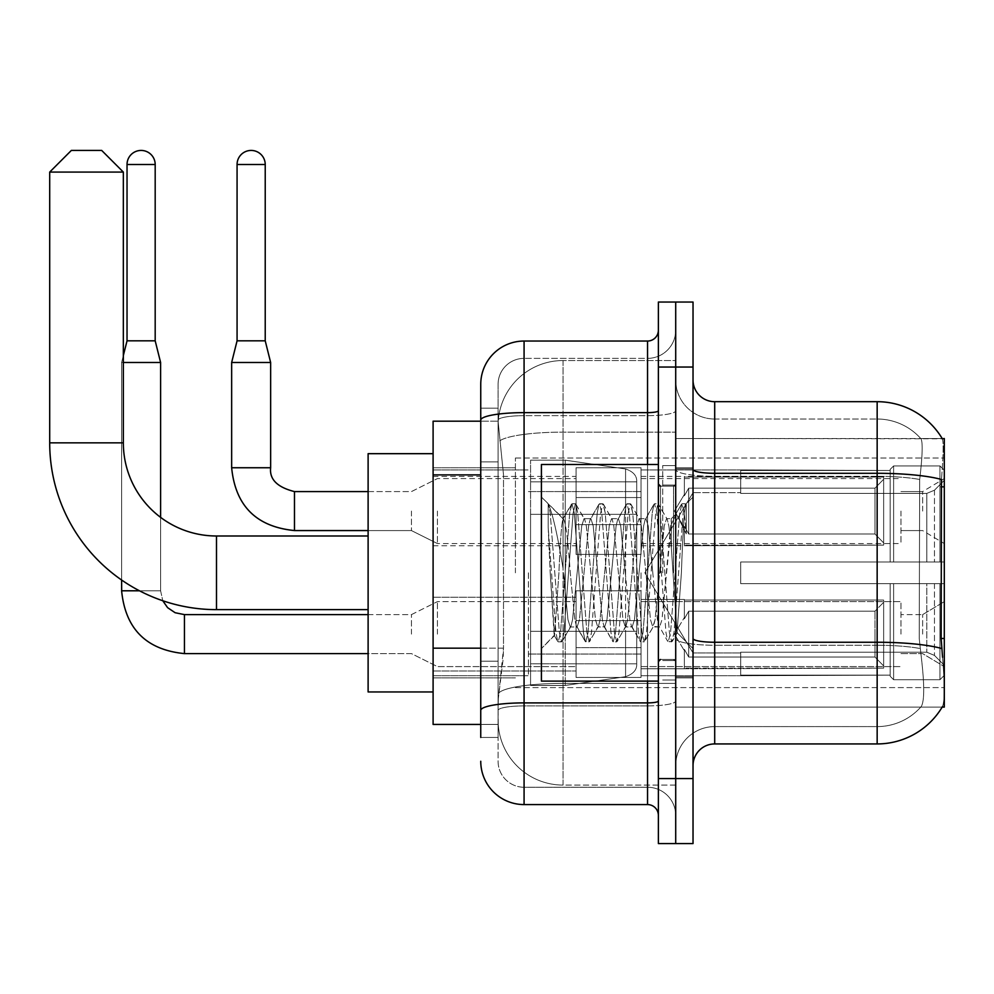 <?xml version="1.0" encoding="UTF-8"?>
<svg xmlns="http://www.w3.org/2000/svg" width="994" height="994" viewBox="0 0 994 994"><rect width="100%" height="100%" fill="white"/><g stroke="black" fill="none" stroke-linecap="round" stroke-linejoin="round"><path stroke-width="0.75" stroke-dasharray="4.97 3.73" d="M944.3 572.817L944.3 458.01L944.3 572.817M515.414 572.817L515.414 458.01L515.414 572.817M944.3 511.078L944.3 543.569L944.3 511.078M922.643 511.078L922.643 491.583L922.643 511.078M944.3 634.11L944.3 601.618L944.3 634.11M922.643 634.11L922.643 614.615L922.643 634.11M576.06 511.078L576.06 467.752L576.06 511.078M433.098 511.078L433.098 545.743L433.098 511.078M576.06 634.11L576.06 677.436L576.06 634.11M433.098 634.11L433.098 670.987L433.098 634.11M641.043 511.078L641.043 467.752L641.043 511.078M641.043 634.11L641.043 677.436L641.043 634.11M900.974 511.078L900.974 543.569L900.974 511.078M900.974 634.11L900.974 601.618L900.974 634.11M480.748 648.175L503.511 648.175L503.088 659.457L498.342 698.447L503.511 648.175L503.511 474.883L503.511 648.175L433.098 648.175L433.098 724.44L498.23 724.44L498.081 720.103A64.983 64.983 0 0 0 563.064 785.086L675.709 785.086L675.709 683.4L675.709 785.086L563.064 785.086L563.064 683.4L563.064 785.086A64.983 64.983 0 0 1 498.081 720.103L498.081 706.883L498.23 724.44L480.748 724.44M498.342 698.447L498.081 706.883L498.342 698.447M942.337 438.789A75.817 75.817 0 0 0 942.175 438.516L920.742 438.516L942.175 438.516A75.817 75.817 0 0 1 942.337 438.789C943.629 442.318 943.343 455.873 941.467 479.481C943.343 455.923 943.629 442.355 942.337 438.789L675.709 438.516L944.3 438.516L944.3 707.107L675.709 707.107L675.709 438.516L675.709 707.107L942.175 707.107L920.742 707.107L921.314 706.461L920.742 707.107L942.175 707.107L942.548 706.461C944.735 700.82 944.735 684.419 942.548 657.295C944.735 684.394 944.735 700.782 942.548 706.461A75.817 75.817 0 0 1 877.155 743.934L714.698 743.934L714.698 401.688A21.657 21.657 0 0 1 693.029 380.031L693.029 469.528L693.029 380.031M433.098 572.817L433.098 453.674L433.098 572.817M675.709 360.536L675.709 683.4L675.709 360.536L563.064 360.536L675.709 360.536M498.18 422.077L503.511 474.883L498.18 422.077A64.983 64.983 0 0 1 563.064 360.536A64.983 64.983 0 0 0 498.18 422.077A64.983 64.983 0 0 1 563.064 360.536L563.064 432.129L675.709 432.129L563.064 432.129L563.064 360.536M480.748 461.887L498.081 461.887L498.081 661.172L498.081 408.186L498.081 461.887L480.748 461.887L480.748 661.172L480.748 421.183L498.23 421.183L433.098 421.183L433.098 648.175M693.029 572.817L693.029 467.752L693.029 572.817M675.709 572.817L675.709 465.59L675.709 572.817M662.712 572.817L662.712 465.59L662.712 572.817M921.314 657.295C924.507 684.394 924.507 700.782 921.314 706.461A58.484 58.484 0 0 1 877.155 726.602L714.698 726.602L714.698 657.295L714.698 726.602L877.155 726.602A58.484 58.484 0 0 0 921.314 706.461C924.507 700.807 924.507 684.419 921.314 657.295L919.226 638.471L919.686 479.481C922.482 455.948 922.917 442.38 920.978 438.789A58.484 58.484 0 0 0 877.155 419.021A58.484 58.484 0 0 1 920.978 438.789C922.917 442.33 922.482 455.898 919.686 479.481L919.226 638.471L921.314 657.295M714.698 401.688L877.155 401.688L877.155 473.293A75.817 13.17 180 0 1 941.467 479.481L941.156 638.471L942.548 657.295M675.709 657.295L675.709 469.528L675.709 657.295M693.029 765.591L693.029 469.528L693.029 765.591A21.657 21.657 0 0 1 714.698 743.934M675.709 380.031L675.709 469.528L675.709 380.031A38.99 38.99 0 0 0 714.698 419.021A38.99 38.99 0 0 1 675.709 380.031A38.99 38.99 0 0 0 714.698 419.021L714.698 645.255A38.99 6.772 0 0 1 675.709 638.483A38.99 6.772 0 0 0 714.698 645.255L714.698 419.021L877.155 419.021L714.698 419.021M675.709 367.034L675.709 302.052L693.029 302.052L693.029 367.034L675.709 367.034L675.709 302.052L658.376 302.052L658.376 367.034L675.709 367.034L675.709 778.588L675.709 367.034M658.376 367.034L658.376 843.571L675.709 843.571L675.709 778.588L675.709 843.571L693.029 843.571L693.029 367.034M675.709 765.591A38.99 38.99 0 0 1 714.698 726.602A38.99 38.99 0 0 0 675.709 765.591A38.99 38.99 0 0 1 714.698 726.602M480.748 737.436L498.081 737.436L480.748 737.436L480.748 661.172L498.081 661.172L498.081 737.436L498.081 661.172L480.748 661.172M480.748 761.267A43.326 43.326 0 0 0 524.074 804.581L524.074 787.26A25.993 25.993 0 0 1 498.081 761.267L498.081 420.164L498.081 761.267A25.993 25.993 0 0 0 524.074 787.26L647.541 787.26L647.541 717.941L647.541 804.581A10.835 10.835 0 0 1 658.376 815.415L658.376 330.207L658.376 815.415M675.709 717.941L675.709 410.758L675.709 717.941M658.376 572.817L658.376 464.509L658.376 572.817M675.709 330.207L675.709 410.758L675.709 330.207A28.155 28.155 0 0 1 647.541 358.374A28.155 28.155 0 0 0 675.709 330.207A28.155 28.155 0 0 1 647.541 358.374L647.541 787.26L524.074 787.26L524.074 705.902L647.541 705.902A28.155 4.895 0 0 0 675.709 701.019A28.155 4.895 0 0 1 647.541 705.902L647.541 358.374L524.074 358.374L647.541 358.374M658.376 410.758A10.835 1.876 -0 0 1 647.541 412.634L524.074 412.634A43.326 7.517 180 0 0 480.748 420.164L480.748 408.186L498.081 408.186L480.748 408.186L480.748 710.424A43.326 7.517 180 0 1 524.074 702.895L524.074 341.041A43.326 43.326 0 0 0 480.748 384.367A43.326 43.326 0 0 1 524.074 341.041L647.541 341.041A10.835 10.835 0 0 0 658.376 330.207A10.835 10.835 0 0 1 647.541 341.041L647.541 717.941L647.541 705.902L524.074 705.902L524.074 358.374L524.074 415.654L647.541 415.654A28.155 4.895 0 0 0 675.709 410.758A28.155 4.895 0 0 1 647.541 415.654L524.074 415.654L524.074 717.941L524.074 702.895L647.541 702.895A10.835 1.876 0 0 0 658.376 701.019M524.074 804.581L647.541 804.581M480.748 710.424L480.748 717.941M498.081 384.367L498.081 420.164L498.081 384.367A25.993 25.993 0 0 1 524.074 358.374A25.993 25.993 0 0 0 498.081 384.367A25.993 25.993 0 0 1 524.074 358.374M675.709 815.415A28.155 28.155 0 0 0 647.541 787.26A28.155 28.155 0 0 1 675.709 815.415A28.155 28.155 0 0 0 647.541 787.26M658.376 681.114L541.407 681.114L541.407 464.509L541.407 648.622L541.407 464.509L658.376 464.509M548.179 527.379L548.179 503.883C552.502 512.867 557.46 534.399 563.064 568.481L563.064 518.657L563.064 568.481C557.46 534.399 552.502 512.867 548.179 503.883L548.179 527.379L550.191 572.817L548.179 527.379L555.944 632.606L557.709 641.416L555.944 632.606L548.179 527.379M563.064 518.793L541.407 497L563.387 518.657L562.852 519.005L571.463 504.219L569.699 513.016L560.529 632.606L558.23 641.851L561.672 641.851L559.373 632.606L550.204 513.016L548.439 504.219L550.204 513.016L559.373 632.606L561.672 641.851L562.194 641.416L558.23 641.851L560.529 632.606L569.699 513.016L571.985 503.772L563.064 518.793C561.635 522.558 560.243 540.562 558.914 572.817L554.553 635.477L550.191 572.817L554.192 635.352L557.709 641.416L554.192 635.352L541.407 648.622L554.553 635.477L558.914 572.817C560.243 540.562 561.635 522.558 563.064 518.793L563.064 518.793C565.487 520.16 567.885 538.164 570.27 572.817C567.885 538.164 565.487 520.16 563.064 518.793M597.779 572.817L593.194 525.913L590.896 518.657L590.237 519.228L588.61 525.913L579.44 619.709L577.141 626.966L576.483 626.406L574.855 619.709L570.27 572.817L574.855 619.709L576.483 626.406L585.217 641.416L583.453 632.606L574.284 513.016L571.985 503.772L575.427 503.772L573.128 513.016L563.958 632.606L562.194 641.416L570.929 626.406L570.27 626.966L567.972 619.709L563.387 572.817L567.972 619.709L570.27 626.966L577.141 626.966L585.217 641.416L583.453 632.606L574.284 513.016L571.985 503.772L575.427 503.772L573.128 513.016L563.958 632.606L562.194 641.416L570.27 626.966L577.141 626.966L579.44 619.709L588.61 525.913L590.237 519.228L598.972 504.219L597.208 513.016L588.038 632.606L585.739 641.851L585.217 641.416L589.181 641.851L586.895 632.606L577.713 513.016L575.427 503.772L584.683 519.228L584.025 518.657L581.726 525.913L572.556 619.709L570.929 626.406L572.556 619.709L581.726 525.913L584.025 518.657L590.896 518.657L598.972 504.219L597.208 513.016L588.038 632.606L585.739 641.851L589.181 641.851L586.895 632.606L577.713 513.016L575.948 504.219L584.025 518.657L590.896 518.657L593.194 525.913L602.364 619.709L603.992 626.406L602.364 619.709L597.779 572.817M590.896 572.817L586.311 525.913L584.683 519.228L586.311 525.913L595.481 619.709L597.779 626.966L595.481 619.709L590.896 572.817M625.288 572.817L620.703 525.913L618.405 518.657L617.746 519.228L616.118 525.913L606.949 619.709L604.65 626.966L603.992 626.406L612.726 641.416L610.962 632.606L601.792 513.016L599.494 503.772L598.972 504.219L602.936 503.772L600.649 513.016L591.48 632.606L589.181 641.851L598.438 626.406L604.65 626.966L612.726 641.416L610.962 632.606L601.792 513.016L599.494 503.772L602.936 503.772L600.649 513.016L591.48 632.606L589.703 641.416L597.779 626.966L604.65 626.966L606.949 619.709L616.118 525.913L617.746 519.228L626.481 504.219L624.717 513.016L615.547 632.606L613.248 641.851L612.726 641.416L616.69 641.851L614.404 632.606L605.234 513.016L602.936 503.772L612.192 519.228L611.534 518.657L609.235 525.913L600.065 619.709L598.438 626.406L600.065 619.709L609.235 525.913L611.534 518.657L618.405 518.657L626.481 504.219L624.717 513.016L615.547 632.606L613.248 641.851L616.69 641.851L614.404 632.606L605.234 513.016L603.457 504.219L611.534 518.657L618.405 518.657L620.703 525.913L629.873 619.709L631.501 626.406L629.873 619.709L625.288 572.817M618.405 572.817L613.82 525.913L612.192 519.228L613.82 525.913L622.989 619.709L625.288 626.966L622.989 619.709L618.405 572.817M652.797 572.817L648.212 525.913L645.914 518.657L645.255 519.228L643.627 525.913L634.458 619.709L632.159 626.966L631.501 626.406L640.235 641.416L638.471 632.606L629.301 513.016L627.003 503.772L626.481 504.219L630.444 503.772L628.158 513.016L618.989 632.606L616.69 641.851L625.947 626.406L632.159 626.966L640.235 641.416L638.471 632.606L629.301 513.016L627.003 503.772L630.444 503.772L628.158 513.016L618.989 632.606L617.212 641.416L625.288 626.966L632.159 626.966L634.458 619.709L643.627 525.913L645.255 519.228L653.99 504.219L652.226 513.016L643.056 632.606L640.757 641.851L640.235 641.416L644.199 641.851L641.913 632.606L632.743 513.016L630.444 503.772L639.701 519.228L639.043 518.657L636.744 525.913L627.574 619.709L625.947 626.406L627.574 619.709L636.744 525.913L639.043 518.657L645.914 518.657L653.99 504.219L652.226 513.016L643.056 632.606L640.757 641.851L644.199 641.851L641.913 632.606L632.743 513.016L630.966 504.219L639.043 518.657L645.914 518.657L648.212 525.913L657.382 619.709L659.01 626.406L657.382 619.709L652.797 572.817M645.914 572.817L641.329 525.913L639.701 519.228L641.329 525.913L650.498 619.709L652.797 626.966L650.498 619.709L645.914 572.817M671.372 524.422L671.372 548.179L668.85 525.913L667.21 519.228L666.552 518.657L664.265 525.913L655.083 619.709L652.797 626.966L659.668 626.966L667.744 641.416L665.98 632.606L656.81 513.016L654.512 503.772L657.953 503.772L655.667 513.016L646.498 632.606L644.199 641.851L653.456 626.406L659.668 626.966L667.744 641.416L665.98 632.606L656.81 513.016L654.512 503.772L657.953 503.772L655.667 513.016L646.498 632.606L644.721 641.416L653.456 626.406L655.083 619.709L664.265 525.913L666.552 518.657L671.372 518.657L671.372 548.179L677.038 632.631L681.399 572.817C683.052 526.745 684.68 504.082 686.258 504.828L686.258 533.84L676.243 513.786L671.372 524.422L661.967 619.709L659.668 626.966L661.967 619.709L671.372 518.657L676.243 513.786L671.372 524.422M685.761 504.269L686.258 504.828L685.462 503.772L683.176 513.016L674.007 632.606L671.708 641.851L669.422 632.606L660.252 513.016L657.953 503.772L667.21 519.228L666.552 518.657L671.372 518.657L676.243 513.786L686.258 533.84L684.319 513.016L682.021 503.772L679.734 513.016L670.565 632.606L668.266 641.851L667.744 641.416L671.708 641.851L669.422 632.606L660.252 513.016L658.475 504.219L667.21 519.228L668.85 525.913L671.372 548.179L677.038 632.631L681.399 572.817C683.052 526.745 684.68 504.082 686.258 504.828L686.258 533.84L684.319 513.016L682.021 503.772L679.734 513.016L670.565 632.606L668.266 641.851L672.23 641.416L674.007 632.606L683.176 513.016L685.462 503.772L686.258 504.828L685.761 504.269L693.029 497L685.761 504.281M433.098 691.948L368.115 691.948L433.098 691.948L368.115 691.948L368.115 453.674L368.115 691.948L368.115 453.674L368.115 691.948L368.115 453.674L368.115 691.948L368.115 535.99L216.493 535.99L216.493 609.633A166.793 166.793 0 0 1 49.7 442.852L49.7 172.086L123.343 172.086L49.7 172.086L123.343 172.086L49.7 172.086L123.343 172.086L49.7 172.086L123.343 172.086L101.686 150.429L71.357 150.429L101.686 150.429L123.343 172.086L123.343 442.852L123.343 172.086L101.686 150.429L71.357 150.429L49.7 172.086L71.357 150.429L101.686 150.429L71.357 150.429L101.686 150.429L71.357 150.429L49.7 172.086L49.7 442.852L49.7 172.086M433.098 453.674L368.115 453.674L433.098 453.674L368.115 453.674L368.115 572.817L368.115 535.99L216.493 535.99A93.138 93.138 0 0 1 123.343 442.852L123.343 172.086M740.692 561.983L740.692 572.817L740.692 561.983L926.818 561.983L740.692 561.983L890.152 561.983L890.152 469.404L890.152 561.983L893.618 561.983L893.618 465.925L893.618 561.983L740.692 561.983L740.692 583.64L890.152 583.64L890.152 675.137L890.152 583.64L740.692 583.64L740.692 561.983L740.692 583.64L740.692 561.983L944.3 561.983L944.3 470.274L944.3 561.983L939.964 561.983L939.964 465.925L939.964 561.983L893.618 561.983L944.3 561.983L944.3 480.301L944.3 561.983L740.692 561.983L890.152 561.983L890.152 469.404L890.152 470.497L740.692 469.926L890.152 470.497L890.152 561.983L890.152 469.404L893.618 465.925L890.152 469.404L890.152 561.983L893.618 561.983L893.618 465.925L939.964 465.925L893.618 465.925L893.618 561.983L740.692 561.983L740.692 583.64L944.3 583.64L944.3 675.348L944.3 583.64L939.964 583.64L939.964 679.71L944.3 675.348L939.964 679.71L939.964 583.64L893.618 583.64L893.618 679.71L939.964 679.71L893.618 679.71L893.618 583.64L890.152 583.64L890.152 676.218L893.618 679.71L890.152 676.218L890.152 583.64L944.3 583.64L944.3 675.348L944.3 665.321L934.472 655.419L926.818 652.226L934.472 655.419L944.3 665.321L944.3 583.64L740.692 583.64L890.152 583.64L890.152 675.137L740.692 675.709L890.152 675.137L890.152 676.218L890.152 583.64L740.692 583.64L740.692 561.983L740.692 583.64L740.692 561.983L944.3 561.983L944.3 470.274L939.964 465.925L944.3 470.274L944.3 561.983L939.964 561.983L939.964 465.925L939.964 561.983L893.618 561.983L944.3 561.983L944.3 480.301L934.472 490.204L944.3 480.301L944.3 561.983L740.692 561.983L890.152 561.983L890.152 469.404L890.152 470.497L740.692 470.497L740.692 493.397L926.818 493.397L740.692 493.397L740.692 469.926L890.152 470.497L890.152 561.983L890.152 469.404L893.618 465.925L890.152 469.404L890.152 561.983L893.618 561.983L893.618 465.925L939.964 465.925L893.618 465.925L893.618 561.983L740.692 561.983L740.692 583.64L944.3 583.64L944.3 675.348L944.3 583.64L939.964 583.64L939.964 679.71L944.3 675.348L939.964 679.71L939.964 583.64L893.618 583.64L893.618 679.71L939.964 679.71L893.618 679.71L893.618 583.64L890.152 583.64L890.152 676.218L893.618 679.71L890.152 676.218L890.152 583.64L944.3 583.64L944.3 675.348L944.3 665.321L934.472 655.419L926.818 652.226L740.692 652.226L926.818 652.226L934.472 655.419L944.3 665.321L944.3 583.64L740.692 583.64L890.152 583.64L890.152 675.137L740.692 675.137L740.692 652.226L740.692 675.709L890.152 675.137L890.152 676.218L890.152 583.64L740.692 583.64L740.692 561.983L740.692 583.64L740.692 561.983L944.3 561.983L944.3 470.274L939.964 465.925L944.3 470.274L944.3 561.983L939.964 561.983L939.964 465.925L939.964 561.983L893.618 561.983L944.3 561.983L944.3 480.301L934.472 490.204L926.818 493.397L934.472 490.204L944.3 480.301L944.3 561.983L740.692 561.983L890.152 561.983L890.152 469.404L890.152 470.497L740.692 470.497L740.692 493.397L926.818 493.397L740.692 493.397L740.692 469.926L890.152 470.497L890.152 561.983L890.152 469.404L893.618 465.925L890.152 469.404L890.152 561.983L893.618 561.983L893.618 465.925L939.964 465.925L893.618 465.925L893.618 561.983L740.692 561.983L740.692 583.64L944.3 583.64L944.3 675.348L944.3 583.64L939.964 583.64L939.964 679.71L944.3 675.348L939.964 679.71L939.964 583.64L893.618 583.64L893.618 679.71L939.964 679.71L893.618 679.71L893.618 583.64L890.152 583.64L890.152 676.218L893.618 679.71L890.152 676.218L890.152 583.64L944.3 583.64L944.3 675.348L944.3 665.321L934.472 655.419L926.818 652.226L740.692 652.226L926.818 652.226L934.472 655.419L944.3 665.321L944.3 583.64L740.692 583.64L890.152 583.64L890.152 675.137L740.692 675.137L740.692 652.226L740.692 675.709L890.152 675.137L890.152 583.64L740.692 583.64L740.692 561.983M641.043 572.817L641.043 675.709L641.043 572.817M528.41 572.817L528.41 675.709L528.41 572.817M530.572 514.333L530.572 685.45L530.572 631.302L636.719 631.302L636.719 663.793L636.719 481.841L636.719 514.333L530.572 514.333L530.572 663.793L530.572 631.302L636.719 631.302L636.719 663.793L636.719 481.841L636.719 514.333L530.572 514.333L530.572 685.45L530.572 631.302L636.719 631.302L636.719 663.793L636.719 481.841L636.719 514.333L530.572 514.333L530.572 663.793L530.572 631.302L565.238 631.302L565.238 460.172L565.238 514.333L530.572 514.333L530.572 460.172L530.572 685.45L530.572 631.302L636.719 631.302L636.719 663.793L636.719 481.841L636.719 514.333L530.572 514.333L530.572 663.793L530.572 631.302L636.719 631.289L636.719 663.806L530.572 663.793L530.572 631.302L636.719 631.302L636.719 663.806L530.572 663.793L530.572 460.172L530.572 685.45L530.572 631.302L565.238 631.302L565.238 460.172L565.238 514.333L530.572 514.333L636.719 514.333L565.238 514.333L565.238 460.172L565.238 514.333L625.586 514.333L625.586 468.957L625.586 676.678L625.586 631.302L636.719 631.302L636.719 663.806L530.572 663.793L636.719 663.806C637.055 669.732 633.352 674.019 625.586 676.678L625.586 631.302L636.719 631.302L636.719 663.806C637.055 669.732 633.352 674.019 625.586 676.678L625.586 631.302L565.238 631.302L565.238 685.45L565.238 460.172L565.238 685.45L565.238 631.302L625.586 631.302L625.586 676.678L565.238 685.45L530.572 685.45L565.238 685.45L625.586 676.678C633.352 674.019 637.055 669.732 636.719 663.806C637.055 669.732 633.352 674.019 625.586 676.678L565.238 685.45L530.572 685.45L565.238 685.45L625.586 676.678L625.586 468.957C633.352 471.603 637.055 475.89 636.719 481.817L530.572 481.841L636.719 481.841L530.572 481.841L636.719 481.841L636.719 514.333L530.572 514.333M216.493 609.633A166.793 166.793 0 0 1 49.7 442.852L123.343 442.852L49.7 442.852A166.793 166.793 0 0 0 216.493 609.633L368.115 609.633M368.115 535.99L216.493 535.99A93.138 93.138 0 0 1 123.343 442.852L49.7 442.852M926.818 493.397L934.472 490.204L926.818 493.397L740.692 493.397L926.818 493.397L934.472 490.204L944.3 480.301L944.3 470.274L939.964 465.925L944.3 470.274L944.3 480.301L934.472 490.204L926.818 493.397L740.692 493.397L740.692 470.497L740.692 493.397L926.818 493.397L934.472 490.204L944.3 480.301L944.3 561.983L944.3 470.274L944.3 561.983L939.964 561.983L939.964 465.925L939.964 561.983L893.618 561.983L944.3 561.983L944.3 470.274L939.964 465.925L893.618 465.925L890.152 469.404L890.152 470.497L890.152 469.404L893.618 465.925L939.964 465.925L944.3 470.274L944.3 480.301L934.472 490.204L926.818 493.397L926.818 561.983L944.3 561.983L926.818 561.983L926.818 493.397M216.493 535.99A93.138 93.138 0 0 1 123.343 442.852M740.692 652.226L926.818 652.226L740.692 652.226L740.692 675.137L740.692 652.226L926.818 652.226L934.472 655.419L926.818 652.226L740.692 652.226L740.692 675.709L890.152 675.137L740.692 675.137L740.692 652.226M740.692 493.397L740.692 469.926L890.152 470.497L740.692 470.497L740.692 493.397M890.152 583.64L890.152 676.218L893.618 679.71L939.964 679.71L944.3 675.348L944.3 583.64L944.3 675.348L939.964 679.71L939.964 583.64L939.964 679.71L893.618 679.71L893.618 583.64L893.618 679.71L890.152 676.218L890.152 583.64L893.618 583.64L890.152 583.64M890.152 675.137L890.152 676.218L890.152 675.137M939.964 583.64L893.618 583.64L939.964 583.64M944.3 583.64L944.3 675.348L944.3 665.321L934.472 655.419L944.3 665.321L944.3 583.64L934.472 583.64L944.3 583.64M926.818 583.64L740.692 583.64L740.692 572.817L740.692 583.64L926.818 583.64L926.818 652.226L926.818 583.64M636.719 514.333L625.586 514.333L625.586 468.957L565.238 460.172L530.572 460.172L565.238 460.172L625.586 468.957C633.352 471.603 637.055 475.89 636.719 481.817L636.719 514.333L636.719 481.817C637.055 475.89 633.352 471.603 625.586 468.957L565.238 460.172L530.572 460.172L565.238 460.172L625.586 468.957C633.352 471.603 637.055 475.89 636.719 481.817L636.719 514.333M155.188 164.507L127.033 164.507A14.078 14.078 0 0 1 141.111 150.429A14.078 14.078 0 0 1 155.188 164.507L155.188 340.83L127.033 340.83L141.111 340.83L127.033 340.83L121.616 362.487L160.606 362.487L123.343 362.487M883.654 634.11L883.654 668.154L684.369 668.154L883.654 668.154L883.654 665.943L874.981 657.034L874.981 634.11L874.981 657.034L883.654 665.943L883.654 668.154L684.369 668.776L684.369 649.405L688.705 657.034L874.981 657.034L688.705 657.034L688.705 611.186L684.369 618.815L688.705 611.186L874.981 611.186L688.705 611.186L684.369 618.815L684.369 600.065L883.654 600.065L883.654 668.154L883.654 602.277L874.981 611.186L883.654 602.277L883.654 665.943L874.981 657.034L874.981 611.186L874.981 657.034L883.654 665.943L883.654 668.154L883.654 634.11L883.654 668.154L684.369 668.776L684.369 649.405L684.369 668.154L684.369 649.405L684.369 650.735L684.369 649.405L688.705 657.034L684.369 649.405L684.369 650.735L684.369 649.405L688.705 657.034L688.705 611.186L874.981 611.186L688.705 611.186L688.705 634.11L688.705 611.186L684.369 618.815L684.369 599.457L684.369 618.815L684.369 600.065L883.654 600.065L883.654 602.277L874.981 611.186L883.654 602.277L883.654 665.943L883.654 600.065L883.654 634.11L883.654 600.065L684.369 600.065L883.654 600.065L883.654 634.11M437.435 634.11L437.435 601.618L437.435 634.11M411.441 634.11L411.441 614.615L411.441 634.11M139.471 590.796L160.606 590.796L160.606 362.487L121.616 362.487L121.616 590.796L160.606 590.796L160.606 517.365M127.033 164.507L127.033 340.83M641.043 647.641L641.043 590.796L641.043 677.436L641.043 647.641L576.06 647.641L641.043 647.641L641.043 620.591L576.06 620.591L576.06 590.796L576.06 620.591L641.043 620.591L641.043 677.436L641.043 647.641L576.06 647.641L576.06 677.436L576.06 647.641L641.043 647.641M576.06 620.591L576.06 677.436L576.06 590.796L576.06 620.591L641.043 620.591L576.06 620.591L576.06 647.641L576.06 620.591M688.705 657.034L874.981 657.034L688.705 657.034L688.705 634.11L688.705 657.034M121.616 580.024L121.616 362.487L123.343 355.554M874.981 634.11L874.981 611.186L874.981 634.11M265.224 340.83L265.224 164.507L237.069 164.507L265.224 164.507A14.078 14.078 0 0 0 251.147 150.429A14.078 14.078 0 0 0 237.069 164.507A14.078 14.078 0 0 1 251.147 150.429A14.078 14.078 0 0 1 265.224 164.507L265.224 340.83L237.069 340.83L265.224 340.83L237.069 340.83L251.147 340.83L237.069 340.83L231.652 362.487L270.641 362.487L231.652 362.487L270.641 362.487L231.652 362.487L231.652 467.752L231.652 362.487L270.641 362.487L270.641 467.752L270.641 362.487L265.224 340.83L270.641 362.487M883.654 511.078L883.654 545.122L684.369 545.122L883.654 545.122L883.654 542.91L874.981 534.002L874.981 511.078L874.981 534.002L883.654 542.91L883.654 545.122L684.369 545.743L684.369 526.373L688.705 534.002L874.981 534.002L688.705 534.002L688.705 488.153L684.369 495.782L688.705 488.153L874.981 488.153L688.705 488.153L684.369 495.782L684.369 477.033L883.654 477.033L883.654 545.122L883.654 479.245L874.981 488.153L883.654 479.245L883.654 542.91L874.981 534.002L874.981 488.153L874.981 534.002L883.654 542.91L883.654 545.122L684.369 545.122L883.654 545.122L883.654 479.245L874.981 488.153L688.705 488.153L874.981 488.153L883.654 479.245L883.654 545.122L883.654 511.078L883.654 542.91L874.981 534.002L688.705 534.002L684.369 526.373L684.369 545.743L684.369 526.373L684.369 527.702L684.369 526.373L688.705 534.002L688.705 488.153L684.369 495.782L688.705 488.153L874.981 488.153L874.981 511.078L874.981 488.153L688.705 488.153L688.705 511.078L688.705 488.153L688.705 511.078L688.705 488.153L684.369 495.782L684.369 476.424L684.369 495.782L684.369 477.033L883.654 477.033L883.654 479.245L874.981 488.153L883.654 479.245L883.654 545.122L684.369 545.743L684.369 526.373L684.369 545.122L684.369 526.373L684.369 527.702L684.369 526.373L688.705 534.002L874.981 534.002L874.981 511.078L874.981 534.002L883.654 542.91L883.654 477.033L883.654 511.078L883.654 477.033L684.369 476.424L684.369 495.782L684.369 477.033L883.654 477.033L883.654 511.078L883.654 477.033L684.369 477.033L883.654 477.033L883.654 511.078M437.435 511.078L437.435 543.569L437.435 511.078M411.441 511.078L411.441 530.572L411.441 511.078M265.224 164.507L237.069 164.507L237.069 340.83L231.652 362.487M641.043 524.608L641.043 467.752L641.043 554.404L641.043 524.608L576.06 524.608L641.043 524.608L641.043 497.547L576.06 497.547L576.06 467.752L576.06 497.547L641.043 497.547L641.043 554.404L641.043 524.608L576.06 524.608L576.06 554.404L576.06 524.608L641.043 524.608L641.043 497.547L576.06 497.547L576.06 554.404L576.06 524.608L641.043 524.608L641.043 554.404L641.043 524.608L576.06 524.608L576.06 554.404L576.06 467.752L576.06 497.547L641.043 497.547L641.043 467.752L641.043 524.608M688.705 534.002L688.705 511.078L688.705 534.002L684.369 526.373L684.369 527.702L684.369 526.373L688.705 534.002L874.981 534.002L688.705 534.002L688.705 511.078L688.705 534.002M237.069 164.507L237.069 340.83M576.06 497.547L576.06 467.752L576.06 497.547L641.043 497.547L576.06 497.547L576.06 524.608L576.06 497.547M874.981 511.078L874.981 488.153L874.981 511.078M563.064 683.4A64.983 11.282 180 0 0 498.864 692.942A64.983 11.282 180 0 1 563.064 683.4L675.709 683.4L563.064 683.4L563.064 432.129L563.064 683.4M944.3 638.471L941.156 638.471M944.3 486.849L941.156 486.849M499.783 440.851A64.983 11.282 180 0 1 563.064 432.129A64.983 11.282 180 0 0 499.783 440.851M498.081 720.103A64.983 64.983 0 0 0 563.064 785.086M480.748 474.883L433.098 474.883M693.029 469.528A21.657 3.765 0 0 0 714.698 473.293L877.155 473.293L877.155 726.602L877.155 419.021A58.484 58.484 0 0 1 920.978 438.789A58.484 58.484 0 0 0 877.155 419.021L877.155 476.3A58.484 10.151 180 0 1 919.686 479.481A58.484 10.151 180 0 0 877.155 476.3L877.155 645.255A58.484 10.151 180 0 1 920.046 648.51A58.484 10.151 180 0 0 877.155 645.255L877.155 743.934M941.703 648.51A75.817 13.17 180 0 0 877.155 642.248L714.698 642.248A21.657 3.765 0 0 1 693.029 638.483M693.029 778.588L658.376 778.588M877.155 476.3L714.698 476.3A38.99 6.772 0 0 1 675.709 469.528A38.99 6.772 0 0 0 714.698 476.3L877.155 476.3M877.155 645.255L714.698 645.255L877.155 645.255M647.541 681.114L647.541 464.509M524.074 415.654A25.993 4.51 180 0 0 498.081 420.164A25.993 4.51 180 0 1 524.074 415.654M524.074 705.902A25.993 4.51 180 0 0 498.081 710.424A25.993 4.51 180 0 1 524.074 705.902M524.074 787.26A25.993 25.993 0 0 1 498.081 761.267M673.534 572.817L673.534 486.165L673.534 572.817M660.538 572.817L660.538 486.165L660.538 572.817M934.472 583.64L934.472 655.419L934.472 583.64M934.472 490.204L934.472 561.983L934.472 490.204M625.586 514.333L625.586 468.957L625.586 514.333M184.437 653.567L184.437 634.11L184.437 653.567M184.437 614.652L184.437 653.605L411.441 653.605L437.435 666.601L576.06 666.601L437.435 666.601L411.441 653.605L368.115 653.605M121.616 590.796L160.568 590.796L121.616 590.796M294.472 530.572L411.441 530.572L437.435 543.569L411.441 530.572L294.472 530.572L294.472 491.583L294.472 530.572L294.472 491.583L294.472 511.078L294.472 491.62L411.441 491.583L437.435 478.586L576.06 478.586M270.641 467.752L231.652 467.752M515.414 458.01L944.3 458.01L515.414 458.01M900.974 491.583L922.643 491.583L900.974 491.583L922.643 491.583L944.3 478.586M922.643 614.615L944.3 601.618L922.643 614.615L900.974 614.615L922.643 614.615M433.098 476.424L576.06 476.424M433.098 597.245L576.06 597.245L433.098 597.245M576.06 467.752L641.043 467.752L576.06 467.752M576.06 590.796L641.043 590.796L576.06 590.796M641.043 478.586L900.974 478.586M641.043 601.618L900.974 601.618L641.043 601.618M433.098 467.752L515.414 467.752L433.098 467.752M433.098 677.871L515.414 677.871L433.098 677.871M900.974 653.605L922.643 653.605L944.3 666.601L922.643 653.605L900.974 653.605M900.974 530.572L922.643 530.572L900.974 530.572L922.643 530.572L944.3 543.569M641.043 666.601L900.974 666.601L641.043 666.601M641.043 543.569L900.974 543.569M576.06 677.436L641.043 677.436L576.06 677.436M576.06 554.404L641.043 554.404L576.06 554.404M433.098 670.987L576.06 670.987L433.098 670.987M433.098 545.743L576.06 545.743M515.414 687.612L944.3 687.612L515.414 687.612M675.709 467.752L693.029 467.752L675.709 467.752M662.712 680.033L675.709 680.033L662.712 680.033M675.709 485.084L662.712 485.084L675.709 485.084M675.709 660.538L662.712 660.538L675.709 660.538M662.712 465.59L675.709 465.59L662.712 465.59M675.709 677.871L693.029 677.871L675.709 677.871M658.376 486.165L675.709 486.165L658.376 486.165M658.376 659.457L675.709 659.457L658.376 659.457M675.709 676.79L693.029 676.79L675.709 676.79M660.538 486.165L673.534 486.165L675.709 484.003L673.534 486.165L660.538 486.165L658.376 484.003M660.538 659.457L673.534 659.457L675.709 661.619L673.534 659.457L660.538 659.457L658.376 661.619M677.038 632.631L693.029 648.622L677.038 632.631M675.709 468.845L693.029 468.845L675.709 468.845M682.021 503.772L685.462 503.772L682.021 503.772M677.411 632.495L672.23 641.416L677.411 632.495M674.777 515.787L681.511 504.219L674.777 515.787M644.87 572.817L693.029 492.664L740.692 492.664L693.029 492.664L740.692 492.664L693.029 492.664L644.87 572.817L693.029 652.959L740.692 652.959L693.029 652.959L740.692 652.959L693.029 652.959L644.87 572.817L693.029 492.664L644.87 572.817L693.029 652.959L644.87 572.817M641.043 675.709L740.692 675.709L641.043 675.709M528.41 654.04L641.043 654.04L528.41 654.04M433.098 675.709L528.41 675.709L433.098 675.709M433.098 469.926L528.41 469.926L433.098 469.926M528.41 491.583L641.043 491.583L528.41 491.583M641.043 469.926L740.692 469.926L641.043 469.926M641.043 668.776L684.369 668.776L641.043 668.776M674.379 634.11L684.369 617.498L674.379 634.11L684.369 650.735L674.379 634.11M160.606 590.796L162.792 600.761L160.606 590.796M155.188 340.83L160.606 362.487M641.043 599.457L684.369 599.457L641.043 599.457M368.115 614.615L411.441 614.615L437.435 601.618L576.06 601.618L437.435 601.618L411.441 614.615L184.437 614.615M641.043 545.743L684.369 545.743M684.369 527.702L674.379 511.078L684.369 494.465L674.379 511.078L684.369 527.702L674.379 511.078L684.369 494.465M368.115 530.572L411.441 530.572L437.435 543.569L576.06 543.569M641.043 476.424L684.369 476.424M368.115 491.583L411.441 491.583L437.435 478.586L411.441 491.583L294.472 491.583"/><path stroke-width="1.49" d="M714.698 743.934L877.155 743.934A75.817 75.817 0 0 0 942.548 706.461L942.175 707.107L944.3 707.107L944.3 438.516L942.337 438.789A75.817 75.817 0 0 0 877.155 401.688A75.817 75.817 0 0 1 942.175 438.516A75.817 75.817 0 0 0 877.155 401.688L714.698 401.688A21.657 21.657 0 0 1 693.029 380.031A21.657 21.657 0 0 0 714.698 401.688L714.698 743.934A21.657 21.657 0 0 0 693.029 765.591M480.748 737.436L480.748 420.164L480.748 421.183L433.098 421.183L433.098 724.44L480.748 724.44M675.709 778.588L675.709 843.571L693.029 843.571L693.029 778.588L675.709 778.588L675.709 843.571L658.376 843.571L658.376 778.588L675.709 778.588L675.709 367.034L675.709 778.588M658.376 778.588L658.376 302.052L675.709 302.052L675.709 367.034L675.709 302.052L693.029 302.052L693.029 778.588M942.548 657.295L941.156 638.471L941.467 479.481A75.817 13.17 180 0 0 877.155 473.293L877.155 401.688A75.817 75.817 0 0 1 942.337 438.789M647.541 464.509L647.541 412.634L524.074 412.634A43.326 7.517 180 0 0 480.748 420.164L480.748 384.367A43.326 43.326 0 0 1 524.074 341.041L524.074 804.581L647.541 804.581L647.541 681.114M524.074 341.041L647.541 341.041A10.835 10.835 0 0 0 658.376 330.207M480.748 461.887L480.748 384.367M480.748 717.941L480.748 661.172M658.376 815.415A10.835 10.835 0 0 0 647.541 804.581M524.074 804.581A43.326 43.326 0 0 1 480.748 761.267M658.376 464.509L541.407 464.509L541.407 681.114L658.376 681.114M368.115 609.633L216.493 609.633A166.793 166.793 0 0 1 49.7 442.852L49.7 172.086L71.357 150.429L101.686 150.429L123.343 172.086L49.7 172.086M216.493 609.633L216.493 535.99A93.138 93.138 0 0 1 123.343 442.852L123.343 172.086M433.098 453.674L368.115 453.674L368.115 691.948L433.098 691.948M155.188 340.83L127.033 340.83L127.033 164.507A14.078 14.078 0 0 1 141.111 150.429A14.078 14.078 0 0 1 155.188 164.507L155.188 340.83L160.606 362.487L160.606 517.365M123.343 362.487L160.606 362.487M139.471 590.796L121.653 590.796L121.616 580.024M265.224 340.83L237.069 340.83L237.069 164.507A14.078 14.078 0 0 1 251.147 150.429A14.078 14.078 0 0 1 265.224 164.507L265.224 340.83L270.641 362.487L270.641 467.752C269.337 479.307 277.276 487.259 294.472 491.583L294.472 530.535C256.353 526.808 235.416 505.871 231.652 467.752L231.652 362.487L270.641 362.487M944.3 486.849L941.156 486.849M944.3 638.471L941.156 638.471M480.748 474.883L433.098 474.883M480.748 648.175L433.098 648.175M877.155 743.934L877.155 473.293L714.698 473.293A21.657 3.765 0 0 1 693.029 469.528M941.703 648.51A75.817 13.17 180 0 0 877.155 642.248L714.698 642.248A21.657 3.765 -0 0 1 693.029 638.483M693.029 367.034L658.376 367.034M658.376 701.019A10.835 1.876 0 0 1 647.541 702.895L524.074 702.895A43.326 7.517 180 0 0 480.748 710.424M658.376 410.758A10.835 1.876 0 0 1 647.541 412.634L647.541 341.041M49.7 442.852L123.343 442.852M368.115 653.605L184.437 653.605C146.317 649.84 125.381 628.904 121.616 590.796C125.381 628.904 146.317 649.84 184.437 653.605L184.437 614.652M127.033 164.507L155.188 164.507M368.115 530.572L294.472 530.572C256.353 526.808 235.416 505.871 231.652 467.752L270.641 467.752C269.337 479.307 277.276 487.259 294.472 491.583L368.115 491.583M237.069 164.507L265.224 164.507M660.538 486.165L658.376 484.003M660.538 659.457L658.376 661.619M368.115 535.99L216.493 535.99M162.792 600.761L167.588 607.645L175.13 612.726L184.437 614.615L175.13 612.726L167.588 607.645L162.792 600.761M368.115 614.615L184.437 614.615M127.033 340.83L123.343 355.554M231.652 467.752C235.416 505.871 256.353 526.808 294.472 530.572M270.641 467.752C269.337 479.307 277.276 487.259 294.472 491.583M237.069 340.83L231.652 362.487"/></g></svg>
